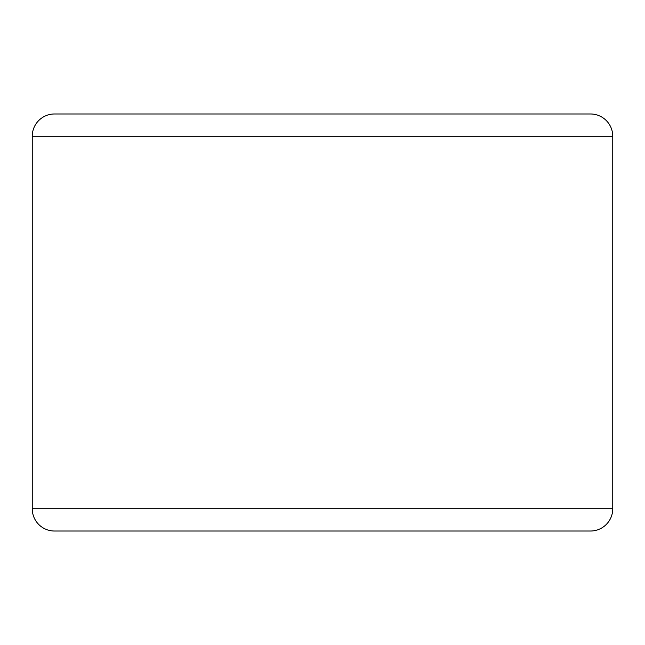 <?xml version="1.0" encoding="UTF-8"?>
<svg xmlns="http://www.w3.org/2000/svg" width="645" height="645" viewBox="0 0 645 645"><rect width="100%" height="100%" fill="white"/><g stroke="black" fill="none" stroke-linecap="round" stroke-linejoin="round"><path stroke-width="0.97" d="M91.929 113.988L322.5 113.988M612.75 136.232L612.75 508.768A22.244 22.244 0 0 1 590.506 531.012L54.494 531.012A22.244 22.244 0 0 1 32.25 508.768L32.25 136.232A22.244 22.244 0 0 1 54.494 113.988L590.506 113.988A22.244 22.244 0 0 1 612.75 136.232L32.25 136.232A22.244 22.244 0 0 1 54.494 113.988M54.494 531.012A22.244 22.244 0 0 1 32.25 508.768L612.75 508.768"/></g></svg>
